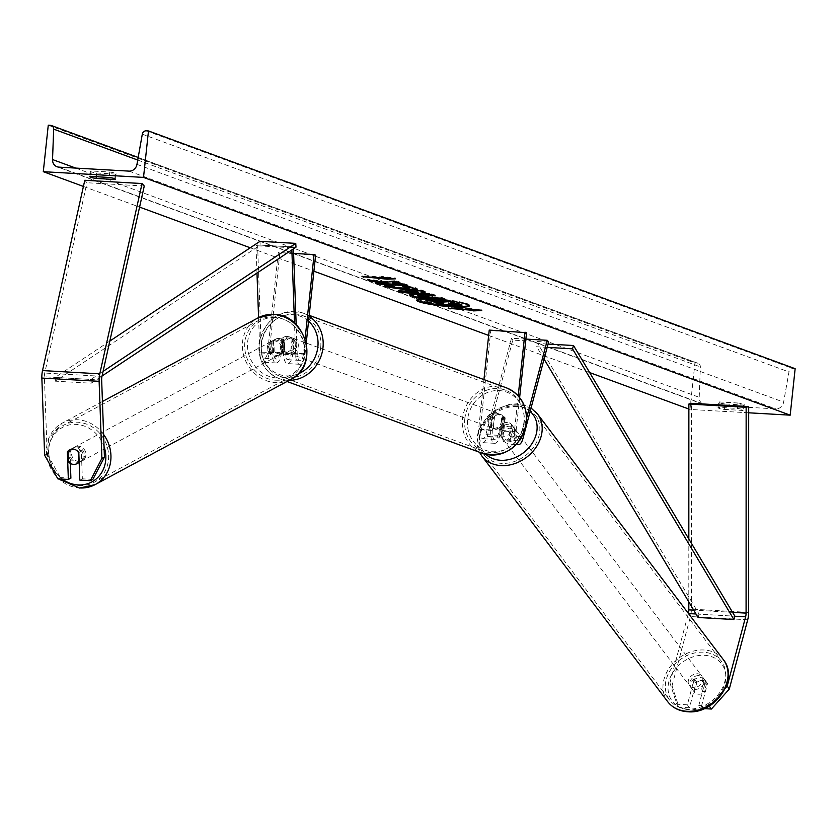 <?xml version="1.0" encoding="UTF-8"?>
<svg xmlns="http://www.w3.org/2000/svg" width="837" height="837" viewBox="0 0 837 837"><rect width="100%" height="100%" fill="white"/><g stroke="black" fill="none" stroke-linecap="round" stroke-linejoin="round"><path stroke-width="0.63" stroke-dasharray="4.18 3.14" d="M676.84 704.22L678.933 707.192L672.027 685.817L669.935 682.846L676.84 704.22L687.355 704.827L693.936 680.021A7.836 6.393 144.9 0 1 700.402 677.593A7.836 6.393 144.9 0 1 704.984 679.968A7.836 6.393 144.9 0 1 705.392 680.669L707.485 683.641L700.893 708.447L704.252 708.636M687.355 704.827L689.437 707.788L696.028 682.992A7.836 6.393 144.9 0 1 702.484 680.565A7.836 6.393 144.9 0 1 707.066 682.94A7.836 6.393 144.9 0 1 707.485 683.641M669.935 682.846L688.349 613.552A6.267 2.532 93.3 0 0 688.38 613.427M705.392 680.669L698.801 705.476L700.893 708.447M709.221 706.072L698.801 705.476M709.431 705.947L725.355 688.181M672.027 685.817L690.441 616.524A12.534 5.064 93.3 0 0 691.184 612.402A12.534 5.064 93.3 0 0 691.362 609.127L691.425 403.308M688.809 601.929L688.83 538.955M689.437 707.788L678.933 707.192M693.936 680.021L696.028 682.992M70.371 463.436L69.9 450.588A7.836 6.989 63.5 0 1 72.296 448.496A7.836 6.989 63.5 0 1 75.518 447.847A7.836 6.989 63.5 0 1 81.356 451.237L82.35 478.827L79.808 480.093M69.9 450.588L68.09 451.488M44.623 455.15L47.165 453.874L44.392 376.796A6.267 2.532 -86.7 0 1 44.466 374.62A6.267 2.532 -86.7 0 1 44.727 373.051L86.996 182.748L84.788 180.279M92.855 479.434L82.35 478.827M70.894 478.178L60.39 477.582L57.847 478.848M47.165 453.874L60.39 477.582M144.267 186.023L86.996 182.748M81.356 451.237L78.814 452.503M273.197 341.224L273.605 352.795A7.836 3.16 93.3 0 0 276.336 359.031A7.836 3.16 93.3 0 0 279.861 352.346L281.274 339.173A7.836 7.114 110.2 0 1 289.204 336.798A7.836 7.114 110.2 0 1 292.73 339.832L291.318 352.994A7.836 3.16 -86.7 0 1 287.792 359.69A7.836 3.16 -86.7 0 1 285.061 353.444L284.643 341.883A7.836 6.989 -116.5 0 0 278.805 338.483A7.836 6.989 -116.5 0 0 275.582 339.142A7.836 6.989 -116.5 0 0 273.197 341.224L271.606 342.019A7.836 6.989 63.5 0 1 274.002 339.927A7.836 6.989 63.5 0 1 277.225 339.278A7.836 6.989 63.5 0 1 283.063 342.668L283.471 354.239A11.76 4.74 -86.7 0 0 287.572 363.603A11.76 4.74 -86.7 0 0 292.856 353.559L294.268 340.397A7.836 7.114 -69.8 0 0 290.742 337.363A7.836 7.114 -69.8 0 0 282.812 339.749L281.399 352.911L269.232 352.21A11.76 4.74 -86.7 0 1 263.948 362.254A11.76 4.74 -86.7 0 1 259.847 352.89L258.581 317.589M281.399 352.911A11.76 4.74 93.3 0 1 276.116 362.944A11.76 4.74 93.3 0 1 272.025 353.591L271.606 342.019M256.98 273.071L255.996 245.712L291.789 247.752L291.862 249.897M306.248 342.856L305.024 354.25A11.76 4.74 -86.7 0 1 299.74 364.294A11.76 4.74 -86.7 0 1 295.639 354.93L294.498 323.072M305.076 338.839L303.486 353.685A7.836 3.16 -86.7 0 1 299.96 360.381A7.836 3.16 -86.7 0 1 297.229 354.145L296.172 324.651M293.442 248.851L293.379 246.957L291.789 247.752M293.379 246.957L257.587 244.917L255.996 245.712M315.622 255.139L278.292 252.533L267.694 351.645A7.836 3.16 -86.7 0 1 264.168 358.341A7.836 3.16 -86.7 0 1 261.437 352.105L257.587 244.917M279.83 253.098L269.232 352.21M293.609 253.402L278.292 252.533M284.643 341.883L283.063 342.668M292.73 339.832L294.268 340.397M281.274 339.173L282.812 339.749M512.244 425.562A7.836 6.393 -35.1 0 0 511.836 424.861A7.836 6.393 -35.1 0 0 507.253 422.476A7.836 6.393 -35.1 0 0 500.798 424.903L498.036 435.303A7.836 3.16 -86.7 0 1 494.97 439.415A7.836 3.16 -86.7 0 1 492.344 430.459L493.746 417.297A7.836 7.114 110.2 0 1 501.687 414.911A7.836 7.114 110.2 0 1 505.203 417.945L503.801 431.118A7.836 3.16 93.3 0 0 506.427 440.074A7.836 3.16 93.3 0 0 509.482 435.962L512.244 425.562L513.552 427.414L510.79 437.814A11.76 4.74 93.3 0 1 506.207 443.987L516.387 444.562M518.208 395.838L514.431 431.243L502.252 430.553L503.665 417.381A7.836 7.114 -69.8 0 0 500.139 414.346A7.836 7.114 -69.8 0 0 492.208 416.732L490.806 429.894A11.76 4.74 -86.7 0 0 494.751 443.328A11.76 4.74 -86.7 0 0 499.333 437.165L502.106 426.765A7.836 6.393 144.9 0 1 508.561 424.338A7.836 6.393 144.9 0 1 513.144 426.713A7.836 6.393 144.9 0 1 513.552 427.414M548.57 342.155L512.778 340.115L487.165 436.464A11.76 4.74 93.3 0 1 482.583 442.637A11.76 4.74 93.3 0 1 478.628 429.203L483.932 379.579M502.252 430.553A11.76 4.74 93.3 0 0 506.207 443.987M514.431 431.243A11.76 4.74 93.3 0 0 516.921 443.997M519.631 397.512L515.969 431.808A7.836 3.16 93.3 0 0 518.595 440.764A7.836 3.16 93.3 0 0 520.164 439.896M520.771 438.975A7.836 3.16 93.3 0 0 521.66 436.652L526.724 417.569M525.877 339.079L511.47 338.263L512.778 340.115M489.226 330.081L490.764 330.646L480.176 429.768A7.836 3.16 93.3 0 0 482.803 438.724A7.836 3.16 93.3 0 0 485.858 434.612L511.47 338.263M526.557 332.687L490.764 330.646M505.203 417.945L503.665 417.381M493.746 417.297L492.208 416.732M500.798 424.903L502.106 426.765M503.058 421.545A7.836 7.114 -69.8 0 0 498.601 413.781A7.836 7.114 -69.8 0 0 488.745 420.729A7.836 7.114 -69.8 0 0 493.192 428.492A7.836 7.114 -69.8 0 0 503.058 421.545M498.601 413.781L501.687 414.911A7.836 7.114 -69.8 0 1 504.585 417.025L502.734 416.345A7.836 7.114 110.2 0 1 504.292 421.994A7.836 7.114 110.2 0 1 501.551 427.404L503.403 428.084A7.836 7.114 -69.8 0 1 496.278 429.622A7.836 7.114 -69.8 0 1 493.38 427.519L491.528 426.839A7.836 7.114 110.2 0 1 489.969 421.178A7.836 7.114 110.2 0 1 492.711 415.78L494.562 416.449A7.836 7.114 -69.8 0 1 501.687 414.911L500.139 414.346M493.38 427.519L494.562 416.449M504.585 417.025L503.403 428.084M296.737 345.691A7.836 7.114 -69.8 0 0 292.28 337.928A7.836 7.114 -69.8 0 0 282.425 344.875A7.836 7.114 -69.8 0 0 286.882 352.639A7.836 7.114 -69.8 0 0 296.737 345.691M292.28 337.928L289.204 336.798A7.836 7.114 -69.8 0 1 292.103 338.901L293.954 339.581A7.836 7.114 110.2 0 1 295.503 345.242A7.836 7.114 110.2 0 1 292.772 350.64L290.92 349.971A7.836 7.114 -69.8 0 1 283.795 351.509A7.836 7.114 -69.8 0 1 280.897 349.395L282.749 350.075A7.836 7.114 110.2 0 1 281.19 344.425A7.836 7.114 110.2 0 1 283.931 339.016L282.079 338.336A7.836 7.114 -69.8 0 1 289.204 336.798L290.742 337.363M292.103 338.901L290.92 349.971M280.897 349.395L282.079 338.336M492.711 415.78L491.528 426.839M501.551 427.404L502.734 416.345M292.772 350.64L293.954 339.581M283.931 339.016L282.749 350.075M283.963 345.44A7.836 7.114 -69.8 0 0 288.42 353.204A7.836 7.114 -69.8 0 0 298.275 346.256A7.836 7.114 -69.8 0 0 293.829 338.493A7.836 7.114 -69.8 0 0 283.963 345.44M501.52 420.98A7.836 7.114 110.2 0 1 491.654 427.927A7.836 7.114 110.2 0 1 487.197 420.164A7.836 7.114 110.2 0 1 497.063 413.216A7.836 7.114 110.2 0 1 501.52 420.98M464.797 418.887A32.361 29.389 110.2 0 1 505.527 390.199A32.361 29.389 110.2 0 1 523.92 422.256A32.361 29.389 110.2 0 1 483.19 450.944A32.361 29.389 110.2 0 1 464.797 418.887M320.686 347.533A32.361 29.389 -69.8 0 0 302.293 315.476A32.361 29.389 -69.8 0 0 261.552 344.164A32.361 29.389 -69.8 0 0 279.956 376.221A32.361 29.389 -69.8 0 0 320.686 347.533M698.749 675.616A7.836 6.298 -37.1 0 0 691.048 679.634A7.836 6.298 -37.1 0 0 690.661 687.229A7.836 6.298 -37.1 0 0 695.087 689.395A7.836 6.298 -37.1 0 0 702.787 685.377A7.836 6.298 -37.1 0 0 703.164 677.771A7.836 6.298 -37.1 0 0 698.749 675.616M704.304 679.288L706.836 682.636A7.836 6.298 -37.1 0 0 706.826 682.615A7.836 6.298 -37.1 0 0 702.41 680.45A7.836 6.298 -37.1 0 0 696.928 682.207L694.312 692.053A7.836 6.298 -37.1 0 0 694.323 692.073A7.836 6.298 -37.1 0 0 698.749 694.229A7.836 6.298 -37.1 0 0 704.22 692.471L701.688 689.123A7.836 6.298 -37.1 0 0 704.304 679.288L701.688 689.123M703.164 677.771L706.826 682.615L704.22 692.471M694.396 678.859A7.836 6.298 -37.1 0 0 691.78 688.705L694.396 678.859L696.928 682.207M694.312 692.053L691.78 688.705M510.068 426.2A7.836 6.298 -37.1 0 0 502.367 430.218A7.836 6.298 -37.1 0 0 501.991 437.814A7.836 6.298 -37.1 0 0 506.406 439.98A7.836 6.298 -37.1 0 0 514.106 435.962A7.836 6.298 -37.1 0 0 514.493 428.366A7.836 6.298 -37.1 0 0 510.068 426.2M513.374 426.891L510.758 436.736A7.836 6.298 -37.1 0 0 513.374 426.891L511.689 424.662A7.836 6.298 -37.1 0 0 511.669 424.641A7.836 6.298 -37.1 0 0 507.253 422.476A7.836 6.298 -37.1 0 0 501.771 424.233L503.466 426.472A7.836 6.298 -37.1 0 0 500.85 436.307L503.466 426.472M510.758 436.736L509.074 434.497A7.836 6.298 -37.1 0 1 503.592 436.255A7.836 6.298 -37.1 0 1 499.176 434.1A7.836 6.298 -37.1 0 0 499.176 434.1L500.85 436.307M511.689 424.662L509.074 434.497M501.991 437.814L499.176 434.1L501.771 424.233M507.818 441.842A7.836 6.298 -37.1 0 0 515.519 437.824A7.836 6.298 -37.1 0 0 515.895 430.228A7.836 6.298 -37.1 0 0 511.48 428.063A7.836 6.298 -37.1 0 0 503.78 432.08A7.836 6.298 -37.1 0 0 503.403 439.676A7.836 6.298 -37.1 0 0 507.818 441.842M697.336 673.754A7.836 6.298 142.9 0 1 701.762 675.919A7.836 6.298 142.9 0 1 701.375 683.515A7.836 6.298 142.9 0 1 693.674 687.533A7.836 6.298 142.9 0 1 689.259 685.367A7.836 6.298 142.9 0 1 689.636 677.771A7.836 6.298 142.9 0 1 697.336 673.754M687.951 709.096A32.361 25.999 142.9 0 1 669.694 700.171A32.361 25.999 142.9 0 1 671.264 668.784A32.361 25.999 142.9 0 1 703.07 652.19A32.361 25.999 142.9 0 1 721.316 661.115A32.361 25.999 142.9 0 1 719.757 692.502A32.361 25.999 142.9 0 1 687.951 709.096M517.214 406.5A32.361 25.999 -37.1 0 0 485.397 423.093A32.361 25.999 -37.1 0 0 483.838 454.481A32.361 25.999 -37.1 0 0 502.085 463.405A32.361 25.999 -37.1 0 0 533.891 446.812A32.361 25.999 -37.1 0 0 535.46 415.424A32.361 25.999 -37.1 0 0 517.214 406.5M432.865 303.967A26.428 2.95 -173.9 0 0 433.911 304.124M469.128 305.495A26.428 2.95 -173.9 0 0 469.4 305.128A26.428 2.95 -173.9 0 0 467.266 303.695A26.428 2.95 -173.9 0 0 437.971 298.872A26.428 2.95 -173.9 0 0 416.836 299.51A26.428 2.95 -173.9 0 0 417.025 299.928M748.686 412.798L689.97 409.45L694.93 362.986L697.158 363.112A3.923 3.557 110.2 0 1 700.349 366.899L699.209 397.313A7.836 7.114 -69.8 0 0 703.697 404.491A7.836 7.114 -69.8 0 0 705.581 404.888L775.732 408.885A7.836 7.114 -69.8 0 0 783.631 402.126L788.967 371.952A3.923 3.557 110.2 0 1 792.921 368.573L795.15 368.698M83.418 186.442L139.58 207.095M250.263 247.783L313.906 271.188M488.651 335.428L589.646 372.57M688.872 409.042L689.97 409.45M724.298 409.398L742.911 410.454A9.793 1.088 -173.9 0 0 743.674 410.13A9.793 1.088 -173.9 0 0 742.879 409.596A9.793 1.088 -173.9 0 0 737.376 408.414L718.763 407.357A9.793 1.088 -173.9 0 0 718 407.692A9.793 1.088 -173.9 0 0 724.298 409.398L724.884 403.978L743.497 405.035A9.793 1.088 -173.9 0 0 744.25 404.7A9.793 1.088 -173.9 0 0 743.465 404.177A9.793 1.088 -173.9 0 0 737.952 402.995L737.376 408.414M109.752 172.035A9.793 1.088 6.1 0 1 115.265 173.207A9.793 1.088 6.1 0 1 116.061 173.74A9.793 1.088 6.1 0 1 115.297 174.075L96.684 173.008A9.793 1.088 6.1 0 1 90.386 171.303A9.793 1.088 6.1 0 1 91.149 170.978L109.752 172.035L109.176 177.454M737.952 402.995L719.339 401.938A9.793 1.088 -173.9 0 0 718.575 402.273A9.793 1.088 -173.9 0 0 724.884 403.978M48.264 125.226L694.93 362.986M743.497 405.035L742.911 410.454M719.339 401.938L718.763 407.357M91.149 170.978L90.563 176.398M96.684 173.008L96.286 176.722M115.297 174.075L114.805 178.679M449.239 300.87L450.578 301.048M451.865 301.236L450.599 300.765M454.554 302.22L448.35 302.638L450.787 303.245M461.961 304.95L433.263 303.308L427.425 301.163L426.525 299.866M433.263 303.308L433.179 304.082M448.35 302.638L448.266 303.412M469.683 309.345L450.097 308.434M450.118 308.225L448.276 307.545L448.193 308.33M477.059 309.972L481.83 309.753L467.904 308.1L469.714 309.094M469.745 308.78L448.276 307.545M467.904 308.1L467.82 308.874M481.83 309.753L481.746 310.527M383.492 277.392L381.682 276.398L395.608 278.051L395.524 278.826M395.608 278.051L390.837 278.271M383.461 277.643L363.875 276.733M383.524 277.078L362.055 275.854L361.971 276.628M362.055 275.854L363.896 276.524M381.682 276.398L381.599 277.173M398.328 282.278L400.159 282.153L396.058 280.646L384.56 281.483L384.476 282.257M384.56 281.483L367.589 279.066L367.506 279.84M396.058 280.646L395.974 281.42M400.159 282.153L400.076 282.927M405.328 284.852L407.922 284.998L404.512 283.743L397.104 283.325L397.02 284.099M397.104 283.325L392.626 282.686M404.512 283.743L404.428 284.528M407.922 284.998L407.839 285.773M387.489 282.78L375.876 282.111L375.792 282.885M375.876 282.111L378.376 283.042M367.589 279.066L371.073 280.353M410.099 294.624L416.188 293.787L431.798 296.319L433.482 296.947L433.399 297.721M433.482 296.947L441.664 297.407L441.58 298.181M441.664 297.407L445.075 298.663L444.991 299.437M445.075 298.663L442.491 298.516M417.464 295.189L419.703 296.162L427.268 296.591M419.703 296.162L419.619 296.936M403.654 286.285L402.335 286.097L404.02 285.396L415.937 287.771L417.297 288.671L416.878 289.016M384.863 285.501L384.486 285.061L386.757 284.444L386.673 285.218M386.757 284.444L393.955 285.647L393.871 286.421M393.202 287.217L393.955 285.647L393.285 286.442L403.873 287.959C408.456 288.19 410.025 287.97 408.592 287.321M402.335 286.097L402.252 286.871M404.02 285.396L403.936 286.17M421.053 291.412L425.824 293.17L425.751 293.944M425.824 293.17L431.777 293.777L431.693 294.551M431.777 293.777L435.303 295.074L435.219 295.848M435.303 295.074L432.237 294.75M400.191 291.067L398.161 290.313L398.077 291.088M398.161 290.313L421.607 290.031L421.524 290.805M421.607 290.031L425.248 291.37L425.165 292.144M425.248 291.37L423.114 291.391M409.167 291.464L418.646 292.427M441.005 302.691L443.62 302.837L441.361 302.011L436.129 301.142L434.487 301.623L435.177 301.875M443.62 302.837L443.537 303.611M433.796 302.031L433.88 301.257L434.466 301.875M76.92 447A7.836 7.073 -118.3 0 0 73.489 447.753A7.836 7.073 -118.3 0 0 70.245 456.196A7.836 7.073 -118.3 0 0 77.475 462.327A7.836 7.073 -118.3 0 0 80.907 461.564A7.836 7.073 -118.3 0 0 84.16 453.12A7.836 7.073 -118.3 0 0 76.92 447M78.228 451.76L78.218 451.509A7.836 7.073 -118.3 0 0 73.07 449.071A7.836 7.073 -118.3 0 0 69.628 449.835A7.836 7.073 -118.3 0 0 68.069 451.007L70.747 449.574A7.836 7.073 -118.3 0 0 71.135 460.517L70.747 449.574M68.467 461.951L71.135 460.517M78.218 451.509L80.886 450.076L81.283 461.02A7.836 7.073 -118.3 0 0 80.886 450.076M81.283 461.02L79.159 462.16M275.844 340.084A7.836 7.073 -118.3 0 0 272.402 340.847A7.836 7.073 -118.3 0 0 269.158 349.291A7.836 7.073 -118.3 0 0 276.388 355.411A7.836 7.073 -118.3 0 0 279.83 354.647A7.836 7.073 -118.3 0 0 283.073 346.204A7.836 7.073 -118.3 0 0 275.844 340.084M282.184 341.894L282.571 352.837A7.836 7.073 -118.3 0 0 282.184 341.894L283.963 340.931A7.836 7.073 -118.3 0 0 278.805 338.483A7.836 7.073 -118.3 0 0 275.373 339.247A7.836 7.073 -118.3 0 0 273.814 340.429L272.035 341.381A7.836 7.073 -118.3 0 0 272.423 352.325L272.035 341.381M279.83 354.647L282.791 353.057A7.836 7.073 -118.3 0 1 279.359 353.81A7.836 7.073 -118.3 0 1 274.212 351.373L272.423 352.325M282.791 353.057A7.836 7.073 -118.3 0 0 284.35 351.875L282.571 352.837M283.963 340.931L284.35 351.875M274.212 351.373L273.814 340.429M274.358 340.879A7.836 7.073 -118.3 0 0 270.926 341.642A7.836 7.073 -118.3 0 0 267.673 350.086A7.836 7.073 -118.3 0 0 274.902 356.206A7.836 7.073 -118.3 0 0 278.344 355.453A7.836 7.073 -118.3 0 0 281.588 346.999A7.836 7.073 -118.3 0 0 274.358 340.879M78.96 461.522A7.836 7.073 61.7 0 1 71.731 455.401A7.836 7.073 61.7 0 1 74.974 446.958A7.836 7.073 61.7 0 1 78.406 446.194A7.836 7.073 61.7 0 1 85.636 452.315A7.836 7.073 61.7 0 1 82.392 460.768A7.836 7.073 61.7 0 1 78.96 461.522M79.818 485.512A32.361 29.222 61.7 0 1 49.958 460.224A32.361 29.222 61.7 0 1 63.361 425.353A32.361 29.222 61.7 0 1 77.548 422.214A32.361 29.222 61.7 0 1 107.408 447.492A32.361 29.222 61.7 0 1 94.006 482.374A32.361 29.222 61.7 0 1 79.818 485.512M275.771 380.197A32.361 29.222 -118.3 0 0 289.958 377.058A32.361 29.222 -118.3 0 0 303.35 342.176A32.361 29.222 -118.3 0 0 273.49 316.899A32.361 29.222 -118.3 0 0 259.313 320.037A32.361 29.222 -118.3 0 0 245.911 354.909A32.361 29.222 -118.3 0 0 275.771 380.197M696.007 613.992L734.876 616.21L699.083 614.17L537.731 343.473L548.057 344.059M547.178 347.376L536.726 346.78L537.731 343.473M544.071 359.094L536.726 346.78M699.083 614.17L698.089 617.486M109.825 341.077L55.127 377.414L90.919 379.454L103.097 371.366M295.995 247.156L260.202 245.115L259.951 241.338M90.919 379.454L91.17 383.22L55.378 381.18L260.202 245.115M91.17 383.22L102.072 375.98M55.127 377.414L55.378 381.18M748.634 612.391L691.362 609.127M732.584 612.349L693.706 610.142M747.703 619.788L690.441 616.524M101.664 380.061L44.392 376.796M101.988 376.315L44.727 373.051M272.025 353.591L259.847 352.89M295.639 354.93L283.471 354.239M305.024 354.25L292.856 353.559M297.229 354.145L285.061 353.444M303.486 353.685L291.318 352.994M273.605 352.795L261.437 352.105M279.861 352.346L267.694 351.645M499.333 437.165L487.165 436.464M522.958 438.504L510.79 437.814M515.969 431.808L503.801 431.118M521.66 436.652L509.482 435.962M498.036 435.303L485.858 434.612M492.344 430.459L480.176 429.768M490.806 429.894L478.628 429.203M524.171 422.748A30.959 28.113 110.2 0 1 492.627 451.729A30.959 28.113 110.2 0 1 467.621 419.525A30.959 28.113 110.2 0 1 499.166 390.555A30.959 28.113 110.2 0 1 524.171 422.748M506.395 387.845A34.872 31.67 -69.8 0 0 462.505 418.751A34.872 31.67 -69.8 0 0 482.321 453.298M289.11 380.354A34.872 31.67 110.2 0 1 279.087 378.575A34.872 31.67 110.2 0 1 259.261 344.028A34.872 31.67 110.2 0 1 303.151 313.122A34.872 31.67 110.2 0 1 309.104 316.124M308.56 321.22A30.959 28.113 -69.8 0 0 279.474 317.38A30.959 28.113 -69.8 0 0 261.301 343.672A30.959 28.113 -69.8 0 0 298.39 373.762M704.147 655.287A30.959 24.869 142.9 0 1 724.884 683.693A30.959 24.869 142.9 0 1 689.688 709.713A30.959 24.869 142.9 0 1 668.951 681.318A30.959 24.869 142.9 0 1 704.147 655.287M723.314 659.608A34.872 28.008 -37.1 0 0 703.655 649.983A34.872 28.008 -37.1 0 0 669.38 667.863A34.872 28.008 -37.1 0 0 667.696 701.678M481.84 455.987A34.872 28.008 142.9 0 1 483.524 422.172A34.872 28.008 142.9 0 1 517.8 404.292A34.872 28.008 142.9 0 1 537.459 413.917M530.156 411.438A30.959 24.869 -37.1 0 0 515.477 405.882A30.959 24.869 -37.1 0 0 483.891 423.522A30.959 24.869 -37.1 0 0 485.91 454.365M58.904 167.128L705.581 404.888M129.065 171.125L775.732 408.885M50.492 125.362L697.158 363.112M146.245 130.813L792.921 368.573M142.3 134.192L788.967 371.952M136.965 164.366L783.631 402.126M75.748 168.091L699.209 397.313M137.728 160.045L700.349 366.899M427.425 301.163L427.341 301.937M416.188 293.787L416.104 294.561M431.798 296.319L431.714 297.093M416.104 293.787L416.02 294.561M418.092 295.566L418.019 296.34M415.937 287.771L415.853 288.545M403.8 287.959L403.716 288.734M403.873 287.959L403.79 288.734M436.129 301.142L436.046 301.916M436.046 301.132L435.962 301.906M441.361 302.011L441.277 302.785M62.294 479.099A30.959 27.945 61.7 0 1 49.477 444.552A30.959 27.945 61.7 0 1 76.115 424.39A30.959 27.945 61.7 0 1 104.05 446.55M103.621 434.508A34.872 31.482 -118.3 0 0 77.454 419.755A34.872 31.482 -118.3 0 0 62.179 423.145A34.872 31.482 -118.3 0 0 47.74 460.716A34.872 31.482 -118.3 0 0 79.913 487.961M291.14 379.266A34.872 31.482 61.7 0 1 275.854 382.645A34.872 31.482 61.7 0 1 243.682 355.401A34.872 31.482 61.7 0 1 258.12 317.83M275.028 317.474A30.959 27.945 -118.3 0 0 247.49 346.319A30.959 27.945 -118.3 0 0 277.204 378.021A30.959 27.945 -118.3 0 0 304.741 349.175A30.959 27.945 -118.3 0 0 275.028 317.474M704.984 679.968L707.066 682.94M72.296 448.496L69.753 449.762M275.582 339.142L274.002 339.927M299.74 364.294L287.572 363.603M287.792 359.69L299.96 360.381M276.336 359.031L264.168 358.341M276.116 362.944L263.948 362.254M511.836 424.861L513.144 426.713M506.427 440.074L518.595 440.764M494.97 439.415L482.803 438.724M494.751 443.328L482.583 442.637M286.997 381.484L279.087 378.575C264.764 372.172 258.047 360.59 258.947 343.819C264.963 318.792 279.694 308.55 303.151 313.122L309.188 315.34M493.192 428.492L496.278 429.622M286.882 352.639L283.795 351.509M288.42 353.204L491.654 427.927M302.293 315.476L505.527 390.199M279.956 376.221L483.19 450.944M293.829 338.493L497.063 413.216M531.056 408.037L517.046 403.821L509.451 404.355L496.665 409.094L488.222 415.497L479.193 428.858L477.121 436.579L479.528 452.273M694.323 692.073L690.661 687.229M514.493 428.366L511.669 424.641M515.895 430.228L701.762 675.919M483.838 454.481L669.694 700.171M535.46 415.424L721.316 661.115M503.403 439.676L689.259 685.367M469.4 305.128L469.316 305.903M703.697 404.491L57.031 166.741M698.1 363.31L138.189 157.45M744.25 404.7L743.674 410.13M718 407.692L718.575 402.273M90.386 171.303L89.81 176.733M116.061 173.74L115.475 179.16M416.836 299.51L416.763 300.284M409.575 294.938L409.649 294.164M417.224 289.445L417.297 288.671M384.403 285.835L384.486 285.061M392.543 286.798L392.626 286.024M102.428 401.509L62.179 423.145L48.651 438.306L47.071 459.534M57.355 477.958L58.308 478.869M69.628 449.835L73.489 447.753M79.18 462.495L80.907 461.564M272.402 340.847L275.373 339.247M270.926 341.642L74.974 446.958M289.958 377.058L94.006 482.374M259.313 320.037L63.361 425.353M278.344 355.453L82.392 460.768"/><path stroke-width="1.26" d="M725.355 688.181L727.207 686.11L729.289 689.081L711.398 709.044L709.221 706.072M727.207 686.11L745.621 616.817A6.267 2.532 93.3 0 0 745.997 614.756A6.267 2.532 93.3 0 0 746.081 613.123L746.144 407.305L688.872 404.041L691.425 403.308L748.696 406.573L748.634 612.391A12.534 5.064 93.3 0 1 748.456 615.666A12.534 5.064 93.3 0 1 747.703 619.788L729.289 689.081M688.38 613.427A6.267 2.532 93.3 0 0 688.725 611.491A6.267 2.532 93.3 0 0 688.809 609.859L688.809 601.929M711.398 709.044L704.252 708.636M688.83 538.955L688.872 404.041M746.144 407.305L748.696 406.573M67.368 451.854A7.836 6.989 63.5 0 1 69.753 449.762A7.836 6.989 63.5 0 1 72.976 449.113A7.836 6.989 63.5 0 1 78.814 452.503L79.808 480.093L90.312 480.7L92.855 479.434L104.426 457.148L101.664 380.061A6.267 2.532 -86.7 0 1 101.737 377.895A6.267 2.532 -86.7 0 1 101.988 376.315L144.267 186.023L142.06 183.544L84.788 180.279L42.52 370.571A12.534 5.064 -86.7 0 0 42.007 373.72A12.534 5.064 -86.7 0 0 41.85 378.062L44.623 455.15L57.847 478.848L68.352 479.444L67.368 451.854L68.09 451.488M68.352 479.444L70.894 478.178L70.371 463.436M104.426 457.148L101.894 458.414L99.122 381.327A12.534 5.064 -86.7 0 1 99.279 376.985A12.534 5.064 -86.7 0 1 99.781 373.836L142.06 183.544M101.894 458.414L90.312 480.7M258.581 317.589L256.98 273.071M294.498 323.072L291.862 249.897M296.172 324.651L293.442 248.851M306.248 342.856L315.622 255.139L314.084 254.574L305.076 338.839M314.084 254.574L293.609 253.402M516.921 443.997A11.76 4.74 93.3 0 0 518.375 444.677A11.76 4.74 93.3 0 0 522.958 438.504L548.57 342.155L547.262 340.303L525.877 339.079M520.164 439.896A7.836 3.16 93.3 0 0 520.771 438.975M526.724 417.569L547.262 340.303M519.631 397.512L526.557 332.687L489.226 330.081L483.932 379.579M525.019 332.122L518.208 395.838M417.025 299.928A26.428 2.95 -173.9 0 0 418.981 300.943A26.428 2.95 -173.9 0 0 432.865 303.967M433.911 304.124A26.428 2.95 -173.9 0 0 469.128 305.495M418.898 301.718A26.428 2.95 -173.9 0 0 448.193 306.541A26.428 2.95 -173.9 0 0 469.316 305.903A26.428 2.95 -173.9 0 0 467.182 304.469A26.428 2.95 -173.9 0 0 437.887 299.646A26.428 2.95 -173.9 0 0 416.763 300.284A26.428 2.95 -173.9 0 0 418.898 301.718M143.514 177.402L43.294 171.69L48.264 125.226L50.492 125.362A3.923 3.557 110.2 0 1 53.673 129.139L52.532 159.553A7.836 7.114 -69.8 0 0 57.031 166.741A7.836 7.114 -69.8 0 0 58.904 167.128L129.065 171.125A7.836 7.114 -69.8 0 0 136.965 164.366L142.3 134.192A3.923 3.557 110.2 0 1 146.245 130.813L148.484 130.949L143.514 177.402L790.18 415.162L748.686 412.798M43.294 171.69L83.418 186.442M139.58 207.095L250.263 247.783M313.906 271.188L488.651 335.428M589.646 372.57L688.872 409.042M403.936 286.17L415.853 288.545L417.224 289.445L407.399 290.041L385.93 286.798L384.403 285.835L386.673 285.218L393.871 286.421L393.202 287.217L403.79 288.734C408.372 288.964 409.942 288.744 408.508 288.095L402.252 286.871L403.936 286.17M393.871 286.421L393.202 287.217M408.592 287.321L409.105 288.483L408.592 287.321L403.654 286.285M416.02 294.561L433.399 297.721L441.58 298.181L444.991 299.437L416.366 297.805L409.575 294.938L416.02 294.561M384.476 282.257L367.506 279.84L371.555 281.326L387.405 283.555L375.792 282.885L379.203 284.141L407.839 285.773L404.428 284.528L392.543 283.461L400.076 282.927L395.974 281.42L384.476 282.257M114.721 179.495L96.109 178.438A9.793 1.088 6.1 0 1 89.81 176.733A9.793 1.088 6.1 0 1 90.563 176.398L109.176 177.454A9.793 1.088 6.1 0 1 114.69 178.637A9.793 1.088 6.1 0 1 115.475 179.16A9.793 1.088 6.1 0 1 114.721 179.495L114.805 178.679M471.513 310.224L473.365 310.904L481.746 310.527L467.82 308.874L469.662 309.554L448.193 308.33L471.513 310.224L471.597 309.449L469.683 309.345M381.599 277.173L395.524 278.826L387.133 279.202L361.971 276.628L383.44 277.853L381.599 277.173M420.969 292.186L435.219 295.848L401.341 292.291L398.077 291.088L421.524 290.805L425.165 292.144L420.969 292.186L421.053 291.412L423.114 291.391M148.484 130.949L795.15 368.698L790.18 415.162M96.286 176.722L96.109 178.438M426.525 299.866L425.719 300.975L426.525 299.866L443.547 301.278L449.239 300.87M449.835 303.308L449.762 303.967L448.266 303.412L454.47 302.994L454.554 302.22L451.865 301.236M450.787 303.245L458.54 303.685L461.961 304.95L461.878 305.725L433.179 304.082L427.341 301.937L426.441 300.64L443.464 302.052L450.515 301.54L454.47 302.994M458.54 303.685L458.456 304.459L461.878 305.725M449.762 303.967L458.456 304.459M443.547 301.278L443.464 302.052M450.097 308.434L450.034 308.999M471.597 309.449L473.439 310.129L473.365 310.904M473.439 310.129L477.059 309.972M390.837 278.271L387.217 278.428L387.133 279.202M387.217 278.428L385.376 277.758L385.292 278.533M385.376 277.758L383.461 277.643M363.875 276.733L363.813 277.298M398.328 282.278L392.626 282.686L392.543 283.461M378.376 283.042L379.287 283.366L379.203 284.141M379.287 283.366L405.328 284.852M371.073 280.353L387.489 282.78L387.405 283.555M371.628 280.552L371.555 281.326M442.491 298.516L416.449 297.03L416.366 297.805M416.449 297.03L410.099 294.624M427.184 297.365L419.892 295.838L418.019 296.34L419.619 296.936L427.184 297.365L427.268 296.591L419.975 295.063L418.092 295.566M417.464 295.189L418.019 296.34M416.878 289.016L407.483 289.267L384.863 285.501M432.237 294.75L401.425 291.517L401.341 292.291M401.425 291.517L400.191 291.067M418.563 293.201L418.646 292.427L415.895 291.422L409.167 291.464L409.084 292.239L418.563 293.201L415.811 292.197L409.084 292.239M415.895 291.422L415.811 292.197M436.046 301.916L434.403 302.398L436.642 303.214L443.537 303.611L436.046 301.916M433.796 302.031L434.466 301.875M435.177 301.875L436.726 302.439L436.642 303.214M436.726 302.439L441.005 302.691M68.069 451.007L68.467 461.951A7.836 7.073 -118.3 0 0 73.614 464.399A7.836 7.073 -118.3 0 0 77.056 463.635A7.836 7.073 -118.3 0 0 78.615 462.463L78.228 451.76M79.159 462.16L78.615 462.463M745.621 616.817L734.876 616.21L573.523 345.514L548.057 344.059M734.876 616.21L733.882 619.526L572.518 348.82L547.178 347.376M572.518 348.82L573.523 345.514M733.882 619.526L698.089 617.486L544.071 359.094M103.097 371.366L295.754 243.379L259.951 241.338L109.825 341.077M102.072 375.98L295.995 247.156L295.754 243.379M696.007 613.992L688.495 613.563M746.081 613.123L732.584 612.349M693.706 610.142L688.809 609.859M99.122 381.327L41.85 378.062M99.781 373.836L42.52 370.571M506.395 387.845C520.719 394.248 527.436 405.83 526.536 422.601C520.52 447.628 505.789 457.87 482.321 453.298A34.872 31.67 -69.8 0 0 526.211 422.392A34.872 31.67 -69.8 0 0 506.395 387.845L309.188 315.34M309.104 316.124A34.872 31.67 110.2 0 1 322.977 347.669A34.872 31.67 110.2 0 1 289.11 380.354M298.39 373.762A30.959 28.113 -69.8 0 0 317.861 346.895A30.959 28.113 -69.8 0 0 308.56 321.22M687.365 711.304A34.872 28.008 -37.1 0 0 721.63 693.423A34.872 28.008 -37.1 0 0 723.314 659.608C739.531 678.953 714.819 714.254 688.108 711.774C679.456 711.304 672.655 707.945 667.696 701.678A34.872 28.008 -37.1 0 0 687.365 711.304M723.314 659.608L537.459 413.917A34.872 28.008 142.9 0 1 535.774 447.732A34.872 28.008 142.9 0 1 501.499 465.613A34.872 28.008 142.9 0 1 481.84 455.987L667.696 701.678M485.91 454.365A30.959 24.869 -37.1 0 0 501.007 460.308A30.959 24.869 -37.1 0 0 532.761 442.375A30.959 24.869 -37.1 0 0 530.156 411.438M52.532 159.553L75.748 168.091M53.673 129.139L137.728 160.045M432.112 299.845L432.028 300.619M432.195 299.845L432.112 300.619M411.166 295.095L411.082 295.869M419.892 295.063L419.808 295.838M425.646 295.995L425.562 296.769M419.975 295.063L419.892 295.838M407.483 289.267L407.399 290.041M407.399 289.257L407.316 290.031M386.014 286.024L385.93 286.798M104.05 446.55A30.959 27.945 61.7 0 1 78.291 484.926A30.959 27.945 61.7 0 1 62.294 479.099M102.428 401.509L258.12 317.83A34.872 31.482 61.7 0 1 273.406 314.44A34.872 31.482 61.7 0 1 305.578 341.684A34.872 31.482 61.7 0 1 291.14 379.266L95.198 484.581A34.872 31.482 -118.3 0 0 103.621 434.508M79.913 487.961A34.872 31.482 -118.3 0 0 95.198 484.581L79.578 488.044L58.308 478.869M516.387 444.562L518.375 444.677M482.321 453.298L286.997 381.484M537.459 413.917L531.056 408.037M479.528 452.273L481.84 455.987M138.189 157.45L51.434 125.55M392.543 286.798L392.626 286.024M47.071 459.534L57.355 477.958M258.12 317.83L273.741 314.356C306.018 314.084 320.121 365.738 291.14 379.266M77.056 463.635L79.18 462.495"/></g></svg>
